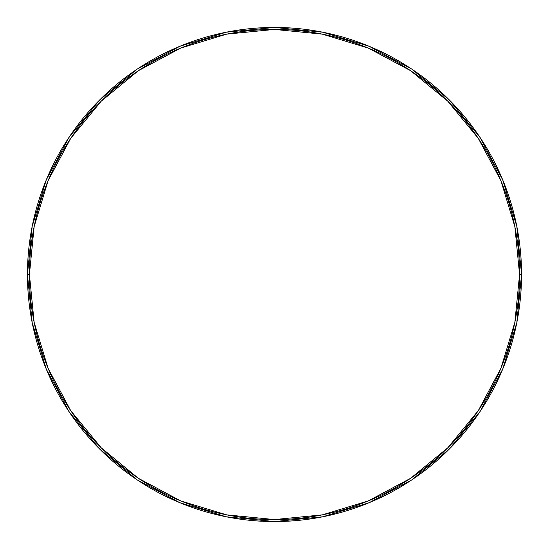 <?xml version="1.0" encoding="UTF-8"?>
<svg xmlns="http://www.w3.org/2000/svg" width="549" height="549" viewBox="0 0 549 549"><rect width="100%" height="100%" fill="white"/><g stroke="black" fill="none" stroke-linecap="round" stroke-linejoin="round"><path stroke-width="0.82" d="M27.45 274.5A247.05 247.05 0 0 0 274.5 521.55A247.05 247.05 0 0 0 521.55 274.5L519.574 274.5A245.074 245.074 0 0 1 274.5 519.574A245.074 245.074 0 0 1 29.426 274.5L34.134 322.311L48.079 368.283L70.732 410.659L101.208 447.792L138.341 478.268L180.717 500.921L226.689 514.866L274.5 519.574L322.311 514.866L368.283 500.921L410.659 478.268L447.792 447.792L478.268 410.659L500.921 368.283L514.866 322.311L519.574 274.5L514.866 226.689L500.921 180.717L478.268 138.341L447.792 101.208L410.659 70.732L368.283 48.079L322.311 34.134L274.5 29.426L226.689 34.134L180.717 48.079L138.341 70.732L101.208 101.208L70.732 138.341L48.079 180.717L34.134 226.689L29.426 274.5L27.45 274.5L29.426 274.5A245.074 245.074 0 0 1 274.5 29.426A245.074 245.074 0 0 1 519.574 274.5L521.55 274.5A247.05 247.05 0 0 0 274.5 27.45A247.05 247.05 0 0 0 27.45 274.5A247.05 247.05 0 0 1 274.5 27.45A247.05 247.05 0 0 1 521.55 274.5A247.05 247.05 0 0 1 274.5 521.55A247.05 247.05 0 0 1 27.45 274.5L32.199 226.305L46.253 179.955L69.037 137.312M69.085 137.243L99.808 99.808L137.181 69.133L99.808 99.808L69.085 137.243M137.243 69.085L179.955 46.253L226.305 32.199L274.418 27.45M274.5 27.45L322.695 32.199L369.045 46.253L411.688 69.037M411.757 69.085L449.192 99.808L479.867 137.181L449.192 99.808L411.757 69.085M479.915 137.243L502.747 179.955L516.801 226.305L521.55 274.418M521.55 274.5L516.801 322.695L502.747 369.045L479.963 411.688M479.915 411.757L449.192 449.192L411.819 479.867L449.192 449.192L479.915 411.757M411.757 479.915L369.045 502.747L322.695 516.801L274.582 521.55M274.5 521.55L226.305 516.801L179.955 502.747L137.312 479.963M137.243 479.915L99.808 449.192L69.133 411.819L99.808 449.192L137.243 479.915M69.085 411.757L46.253 369.045L32.199 322.695L27.45 274.582M45.835 180.992L48.065 175.701M65.832 142.239L72.859 131.753M476.141 131.753L483.168 142.239M500.935 175.701L503.165 180.992M503.165 368.008L500.935 373.299M483.168 406.761L476.141 417.247M72.859 417.247L65.832 406.761M48.065 373.299L45.835 368.008"/></g></svg>

